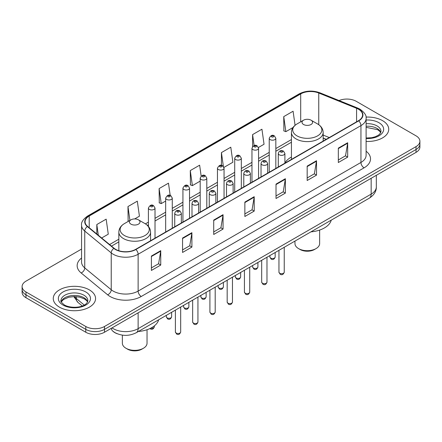 <?xml version="1.0" encoding="UTF-8"?>
<svg xmlns="http://www.w3.org/2000/svg" width="442" height="442" viewBox="0 0 442 442"><rect width="100%" height="100%" fill="white"/><g stroke="black" fill="none" stroke-linecap="round" stroke-linejoin="round"><path stroke-width="0.66" d="M291.438 157.054A23.354 13.481 0 0 0 284.902 163.137M326.174 139.357L323.157 138.136M117.169 333.738A13.216 7.63 180 0 1 113.445 331.677L112.843 331.174A8.812 5.895 129.5 0 1 111.307 328.307M81.56 249.073L25.973 281.167A13.216 7.63 0 0 0 22.1 286.56L22.1 292.317A13.216 7.63 0 0 0 25.973 297.715L85.787 332.246A13.216 7.63 0 0 0 104.483 332.246L416.027 152.38A13.216 7.63 0 0 0 419.9 146.982L419.9 144.103A13.216 7.63 0 0 1 416.027 149.501A13.216 7.63 0 0 0 419.9 144.103L419.9 141.225A13.216 7.63 0 0 0 416.027 135.832L356.213 101.295A13.216 7.63 0 0 0 339.053 100.538M22.1 286.56A13.216 7.63 0 0 0 25.973 291.958L85.787 326.494A13.216 7.63 0 0 0 104.483 326.494L104.483 329.373L416.027 149.501L104.483 329.373A13.216 7.63 0 0 1 85.787 329.373A13.216 7.63 0 0 0 104.483 329.373L104.483 332.246M25.973 291.958L25.973 294.836L85.787 329.373L25.973 294.836A13.216 7.63 0 0 1 22.1 289.438A13.216 7.63 0 0 0 25.973 294.836L25.973 297.715M382.54 120.633A21.15 12.21 0 0 0 366.009 117.091A21.15 12.21 0 0 1 382.54 120.633A21.15 12.21 0 0 1 388.733 129.263A21.15 12.21 0 0 0 382.54 120.633M89.372 289.891A21.15 12.21 0 0 0 66.322 287.239A21.15 12.21 0 0 0 53.267 298.521A21.15 12.21 0 0 0 59.46 307.157A21.15 12.21 0 0 0 82.51 309.803A21.15 12.21 0 0 0 95.566 298.521A21.15 12.21 0 0 0 89.372 289.891A21.15 12.21 0 0 0 66.322 287.239A21.15 12.21 0 0 0 53.267 298.521A21.15 12.21 0 0 0 59.46 307.157A21.15 12.21 0 0 0 82.51 309.803A21.15 12.21 0 0 0 95.566 298.521A21.15 12.21 0 0 0 89.372 289.891M358.456 109.207A14.1 8.138 180 0 1 362.584 114.964A14.1 8.138 180 0 1 358.456 120.721L135.639 249.365A14.1 8.138 180 0 1 114.119 248.277L87.638 226.442A14.1 8.138 180 0 1 85.085 221.773A14.1 8.138 180 0 1 89.212 216.016L300.693 93.919A14.1 8.138 180 0 1 318.754 93.008L356.572 108.296A14.1 8.138 180 0 1 358.456 109.207M358.705 109.064A14.453 8.343 0 0 0 356.777 108.13L318.953 92.842A14.453 8.343 0 0 0 300.444 93.776L88.964 215.873A14.453 8.343 0 0 0 87.345 226.558L113.826 248.393A14.453 8.343 0 0 0 135.887 249.509L358.705 120.865A14.453 8.343 0 0 0 358.705 109.064M151.402 256.056L151.402 270.443L160.744 265.051L160.744 250.658L151.402 256.056M151.402 267.891L158.601 263.736L160.711 251.139A3.525 2.033 -120 0 0 160.744 250.658M158.534 263.775L160.744 265.051M182.557 238.067L182.557 252.459L191.9 247.061L191.9 232.674L182.557 238.067M182.557 249.907L189.756 245.746L191.861 233.149A3.525 2.033 -120 0 0 191.9 232.674M189.69 245.785L191.9 247.061M213.713 220.083L213.713 234.47L223.055 229.072L223.055 214.685L213.713 220.083M213.713 231.917L220.906 227.763L223.017 215.166A3.525 2.033 -120 0 0 223.055 214.685M220.845 227.796L223.055 229.072M338.329 148.131L338.329 162.523L347.677 157.125L347.677 142.738L338.329 148.131M338.329 159.971L345.528 155.816L347.639 143.214A3.525 2.033 -120 0 0 347.677 142.738M345.462 155.849L347.677 157.125M307.173 166.12L307.173 180.507L316.522 175.115L316.522 160.722L307.173 166.12M307.173 177.955L314.373 173.8L316.483 161.203A3.525 2.033 -120 0 0 316.522 160.722M314.312 173.839L316.522 175.115M276.018 184.11L276.018 198.497L285.366 193.099L285.366 178.712L276.018 184.11M276.018 195.944L283.217 191.789L285.328 179.187A3.525 2.033 -120 0 0 285.366 178.712M283.156 191.822L285.366 193.099M244.862 202.093L244.862 216.486L254.211 211.088L254.211 196.696L244.862 202.093M244.862 213.928L252.062 209.773L254.172 197.176A3.525 2.033 -120 0 0 254.211 196.696M252.001 209.812L254.211 211.088M366.109 141.446A21.15 12.21 0 0 0 388.733 129.263A21.15 12.21 0 0 1 366.109 141.446M104.483 326.494L416.027 146.622A13.216 7.63 0 0 0 419.9 141.225M134.683 218.934L139.429 216.193L137.318 201.16L127.97 206.552L128.125 220.856M101.654 238L108.273 234.183L106.163 219.144L96.815 224.542L96.815 234.011M223.939 167.402L232.89 162.231L230.785 147.197L221.436 152.595L221.436 165.391M258.459 147.473L264.045 144.247L261.935 129.213L252.592 134.606L252.592 146.545M295.068 125.307L293.09 111.224L283.747 116.622L283.897 130.92M170.192 195.414L168.474 183.17L159.126 188.568L159.275 202.872M201.16 176.093L199.629 165.186L190.281 170.579L190.43 184.883M190.281 170.579L192.392 185.618L200.187 181.115M192.392 185.618L190.281 184.828M221.436 152.595L223.376 166.413M252.592 134.606L254.128 145.567M283.747 116.622L285.858 131.655L293.029 127.511M285.858 131.655L283.747 130.865M159.126 188.568L161.236 203.602L165.667 201.044M161.236 203.602L159.126 202.812M128.766 221.099L127.97 220.801M127.97 206.552L129.92 220.431M96.815 224.542L98.317 235.249M294.963 241.083L294.963 243.575A12.337 7.122 0 0 0 298.577 248.608L300.135 249.509A10.133 5.851 0 0 0 314.466 249.509L316.024 248.608A12.337 7.122 0 0 0 319.638 243.575L319.638 230.072M300.135 249.509L298.577 248.608A12.337 7.122 0 0 0 316.024 248.608M303.56 124.495A5.287 3.05 0 0 0 311.035 124.495A5.287 3.05 0 0 0 311.035 120.18L317.599 123.97A14.569 8.415 0 0 0 317.599 123.97A14.569 8.415 0 0 1 317.599 135.865A14.569 8.415 0 0 1 296.996 135.865A14.569 8.415 0 0 1 296.996 123.97C293.405 126.103 291.554 128.931 291.438 132.462A15.862 9.155 0 0 0 296.085 138.937A15.862 9.155 0 0 0 313.367 140.926A15.862 9.155 0 0 0 323.157 132.462C323.041 128.931 321.19 126.103 317.605 123.97L311.035 120.18A5.287 3.05 0 0 0 303.56 120.18A5.287 3.05 0 0 0 303.56 124.495M310.93 231.862A24.233 13.989 0 0 0 331.257 220.127M122.362 335.124L122.362 343.224A12.337 7.122 0 0 0 125.976 348.257L127.534 349.158A10.133 5.851 0 0 0 141.865 349.158L143.423 348.257A12.337 7.122 0 0 0 147.037 343.224L147.037 329.721M127.534 349.158L125.976 348.257A12.337 7.122 0 0 0 143.423 348.257M130.965 224.144A5.287 3.05 0 0 0 138.44 224.144A5.287 3.05 0 0 0 138.44 219.829L145.004 223.619A14.569 8.415 0 0 1 145.004 235.514A14.569 8.415 0 0 1 124.401 235.514A14.569 8.415 0 0 1 124.395 223.619C120.81 225.752 118.959 228.58 118.843 232.111A15.862 9.155 0 0 0 123.484 238.586A15.862 9.155 0 0 0 140.771 240.57A15.862 9.155 0 0 0 150.562 232.111C150.446 228.58 148.595 225.752 145.004 223.619L138.44 219.829A5.287 3.05 0 0 0 130.965 219.829A5.287 3.05 0 0 0 130.965 224.144M138.335 331.511A24.233 13.989 0 0 0 158.661 319.776M112.019 327.898A17.625 10.177 0 0 0 113.207 328.649A17.625 10.177 0 0 0 138.131 328.649L371.164 194.11A17.625 10.177 0 0 0 376.33 186.911C376.457 191.287 374.125 195.027 369.341 198.143L136.302 332.688A8.812 5.089 60 0 0 138.131 328.649L138.131 312.82M371.164 178.281L371.164 194.11A8.812 5.089 60 0 1 369.341 198.143M416.027 152.38L416.027 146.622M85.787 332.246L85.787 326.494M74.477 296.565A17.625 10.177 0 0 0 76.328 298.516L76.328 296.637M82.278 305.974L77.941 302.4A8.812 5.895 129.5 0 1 76.328 298.516L84.267 305.063M366.109 151.225A22.028 12.719 180 0 1 364.064 167.85L141.247 296.488A4.403 2.541 60 0 1 138.131 291.096L360.948 162.452A17.625 10.177 0 0 0 366.109 155.258L366.109 118.417A17.625 10.177 180 0 1 360.948 125.611A4.403 2.541 -120 0 0 358.705 120.865M141.247 296.488A22.028 12.719 180 0 1 110.091 296.488A22.028 12.719 180 0 1 107.621 294.792L81.14 272.957A22.028 12.719 180 0 1 81.56 258.029M113.207 291.096A17.625 10.177 0 0 0 138.131 291.096L138.131 254.255A17.625 10.177 180 0 1 111.229 252.896L84.748 231.061A17.625 10.177 180 0 1 81.56 225.227L81.56 262.062A17.625 10.177 0 0 0 84.748 267.902L111.229 289.737A17.625 10.177 0 0 0 113.207 291.096M366.109 118.417C366.694 115.666 364.672 112.594 360.037 109.207L357.716 108.08A4.403 2.061 112 0 0 356.777 108.13M357.716 108.08L319.897 92.792C312.599 90.212 305.671 90.582 299.112 93.914A4.403 2.541 60 0 1 300.444 93.776M88.964 215.873A4.403 2.541 -120 0 0 87.632 216.011C83.063 219.304 81.035 222.37 81.56 225.227M87.345 226.558A4.403 2.945 129.5 0 0 84.748 231.061L84.748 267.902A4.403 2.945 -50.5 0 1 81.14 272.957M319.897 92.792A4.403 2.061 112 0 0 318.953 92.842M113.826 248.393A4.403 2.945 129.5 0 0 111.229 252.896L111.229 289.737A4.403 2.945 -50.5 0 1 107.621 294.792M135.887 249.509A4.403 2.541 60 0 1 138.131 254.255L360.948 125.611L360.948 162.452A4.403 2.541 60 0 0 364.064 167.85M89.212 216.016L89.212 227.746M356.572 108.296L356.572 121.81M318.754 93.008L318.754 124.71M329.29 137.556L323.157 135.081M300.693 93.919L300.693 121.837M291.438 139.556L275.836 148.562M269.228 152.38L258.576 158.529M251.968 162.347L241.315 168.49M234.708 172.308L224.055 178.458M217.447 182.275L206.795 188.425M200.187 192.237L189.535 198.386M182.927 202.204L172.275 208.353M165.667 212.166L155.015 218.315M148.407 222.133L145.412 223.862M118.843 239.205L109.588 244.542M244.862 202.552L254.172 197.176M276.018 184.563L285.328 179.187M307.173 166.579L316.483 161.203M338.329 148.589L347.639 143.214M213.713 220.536L223.017 215.166M182.557 238.525L191.861 233.149M151.402 256.509L160.711 251.139M380.789 132.534A13.431 7.752 0 0 0 377.081 128.456A13.431 7.752 0 0 0 366.109 126.235M366.109 138.014L371.683 137.716L375.335 136.755L378.523 135.125L379.91 133.898L381.015 131.423A13.431 7.752 0 0 0 377.081 125.942A13.431 7.752 0 0 0 366.109 123.716M366.109 138.506A16.072 9.282 0 0 0 382.137 133.208A16.072 9.282 0 0 0 378.949 122.705A16.072 9.282 0 0 0 366.109 120.025M87.621 301.787A13.431 7.752 0 0 0 83.914 297.715A13.431 7.752 0 0 0 70.433 295.797A13.431 7.752 0 0 0 61.211 301.787M83.914 295.201A13.431 7.752 0 0 0 69.278 293.516A13.431 7.752 0 0 0 60.985 300.682C60.283 301.096 61.41 302.521 64.372 304.952C71.278 308.991 86.626 307.864 87.847 300.682A13.431 7.752 0 0 0 83.914 295.201M63.051 305.085A16.072 9.282 0 0 0 85.781 305.085A16.072 9.282 0 0 0 85.781 291.963A16.072 9.282 0 0 0 63.051 291.963A16.072 9.282 0 0 0 63.051 305.085M284.239 272.189C283.372 274.57 282.018 275.267 280.184 274.278L278.952 272.189A2.641 1.525 0 0 0 279.725 273.272A2.641 1.525 0 0 0 282.609 273.604A2.641 1.525 0 0 0 284.239 272.189L284.239 247.277M279.261 154.822A3.304 1.906 180 0 1 278.289 153.473C279.134 150.766 280.863 149.976 283.477 151.12L284.902 153.473A3.304 1.906 180 0 1 282.858 155.236A3.304 1.906 180 0 1 279.261 154.822M282.377 151.225A1.099 0.635 0 0 0 280.819 151.225A1.099 0.635 0 0 0 280.819 152.125A1.099 0.635 0 0 0 282.377 152.125A1.099 0.635 0 0 0 282.377 151.225M266.979 282.156C266.112 284.532 264.758 285.228 262.924 284.245L261.692 282.156A2.641 1.525 0 0 0 262.465 283.234A2.641 1.525 0 0 0 265.349 283.565A2.641 1.525 0 0 0 266.979 282.156L266.979 257.238M262.001 164.789A3.304 1.906 180 0 1 261.034 163.441C261.874 160.728 263.603 159.943 266.217 161.081L267.642 163.441A3.304 1.906 180 0 1 265.603 165.203A3.304 1.906 180 0 1 262.001 164.789M265.117 161.192A1.099 0.635 0 0 0 263.559 161.192A1.099 0.635 0 0 0 263.559 162.092A1.099 0.635 0 0 0 265.117 162.092A1.099 0.635 0 0 0 265.117 161.192M249.719 292.118C248.852 294.499 247.498 295.195 245.664 294.206L244.432 292.118A2.641 1.525 0 0 0 245.205 293.201A2.641 1.525 0 0 0 248.089 293.532A2.641 1.525 0 0 0 249.719 292.118L249.719 267.206M244.741 174.756A3.304 1.906 180 0 1 243.774 173.402C244.614 170.695 246.343 169.905 248.957 171.048L250.382 173.402A3.304 1.906 180 0 1 248.343 175.165A3.304 1.906 180 0 1 244.741 174.756M247.857 171.153A1.099 0.635 0 0 0 246.299 171.153A1.099 0.635 0 0 0 246.299 172.054A1.099 0.635 0 0 0 247.857 172.054A1.099 0.635 0 0 0 247.857 171.153M232.459 302.085C231.591 304.461 230.238 305.157 228.403 304.173L227.171 302.085A2.641 1.525 0 0 0 227.945 303.162A2.641 1.525 0 0 0 230.829 303.494A2.641 1.525 0 0 0 232.459 302.085L232.459 277.167M227.481 184.717A3.304 1.906 180 0 1 226.514 183.369C227.359 180.656 229.083 179.872 231.696 181.01L233.122 183.369A3.304 1.906 180 0 1 231.083 185.132A3.304 1.906 180 0 1 227.481 184.717M230.597 181.121A1.099 0.635 0 0 0 229.039 181.121A1.099 0.635 0 0 0 229.039 182.021A1.099 0.635 0 0 0 230.597 182.021A1.099 0.635 0 0 0 230.597 181.121M215.199 312.052C214.331 314.428 212.978 315.124 211.143 314.135L209.911 312.052A2.641 1.525 0 0 0 210.69 313.129A2.641 1.525 0 0 0 213.569 313.461A2.641 1.525 0 0 0 215.199 312.052L215.199 287.134M210.221 194.684A3.304 1.906 180 0 1 209.254 193.336C210.099 190.624 211.823 189.839 214.436 190.977L215.862 193.336A3.304 1.906 180 0 1 213.823 195.099A3.304 1.906 180 0 1 210.221 194.684M213.337 191.088A1.099 0.635 0 0 0 211.779 191.088A1.099 0.635 0 0 0 211.779 191.983A1.099 0.635 0 0 0 213.337 191.983A1.099 0.635 0 0 0 213.337 191.088M197.939 322.014C197.071 324.395 195.718 325.091 193.883 324.102L192.651 322.014A2.641 1.525 0 0 0 193.43 323.096A2.641 1.525 0 0 0 196.309 323.422A2.641 1.525 0 0 0 197.939 322.014L197.939 297.101M192.961 204.646A3.304 1.906 180 0 1 191.994 203.298C192.839 200.585 194.568 199.801 197.176 200.939L198.602 203.298A3.304 1.906 180 0 1 196.563 205.06A3.304 1.906 180 0 1 192.961 204.646M196.077 201.049A1.099 0.635 0 0 0 194.519 201.049A1.099 0.635 0 0 0 194.519 201.95A1.099 0.635 0 0 0 196.077 201.95A1.099 0.635 0 0 0 196.077 201.049M180.679 331.981C179.811 334.356 178.458 335.053 176.623 334.069L175.397 331.981A2.641 1.525 0 0 0 176.17 333.058A2.641 1.525 0 0 0 179.049 333.39A2.641 1.525 0 0 0 180.679 331.981L180.679 307.063M175.701 214.613A3.304 1.906 180 0 1 174.734 213.265C175.579 210.552 177.308 209.768 179.916 210.906L181.342 213.265A3.304 1.906 180 0 1 179.303 215.027A3.304 1.906 180 0 1 175.701 214.613M178.817 211.016A1.099 0.635 0 0 0 177.259 211.016A1.099 0.635 0 0 0 177.259 211.917A1.099 0.635 0 0 0 178.817 211.917A1.099 0.635 0 0 0 178.817 211.016M270.659 258.073A2.641 1.525 0 0 0 273.543 258.404A2.641 1.525 0 0 0 275.173 256.99C274.305 259.371 272.952 260.067 271.117 259.078L269.885 256.99A2.641 1.525 0 0 0 270.659 258.073M275.836 168.419L275.836 138.274A3.304 1.906 180 0 1 273.797 140.037A3.304 1.906 180 0 1 270.195 139.622A3.304 1.906 180 0 1 269.228 138.274L269.228 172.236M271.753 136.926A1.099 0.635 0 0 0 273.311 136.926A1.099 0.635 0 0 0 273.311 136.025A1.099 0.635 0 0 0 271.753 136.025A1.099 0.635 0 0 0 271.753 136.926M253.399 268.034A2.641 1.525 0 0 0 256.283 268.366A2.641 1.525 0 0 0 257.913 266.957C257.045 269.333 255.691 270.029 253.857 269.045L252.625 266.957A2.641 1.525 0 0 0 253.399 268.034M258.576 178.386L258.576 148.241A3.304 1.906 180 0 1 256.537 150.004A3.304 1.906 180 0 1 252.935 149.589A3.304 1.906 180 0 1 251.968 148.241L251.968 182.203M254.493 146.893A1.099 0.635 0 0 0 256.051 146.893A1.099 0.635 0 0 0 256.051 145.993A1.099 0.635 0 0 0 254.493 145.993A1.099 0.635 0 0 0 254.493 146.893M236.138 278.001A2.641 1.525 0 0 0 239.023 278.333A2.641 1.525 0 0 0 240.652 276.924C239.785 279.3 238.431 279.996 236.597 279.007L235.365 276.924A2.641 1.525 0 0 0 236.138 278.001M241.315 188.353L241.315 158.203A3.304 1.906 180 0 1 239.277 159.965A3.304 1.906 180 0 1 235.674 159.556A3.304 1.906 180 0 1 234.708 158.203L234.708 192.165M237.232 156.855A1.099 0.635 0 0 0 238.79 156.855A1.099 0.635 0 0 0 238.79 155.954A1.099 0.635 0 0 0 237.232 155.954A1.099 0.635 0 0 0 237.232 156.855M218.884 287.963A2.641 1.525 0 0 0 221.762 288.294A2.641 1.525 0 0 0 223.392 286.886C222.525 289.261 221.171 289.958 219.337 288.974L218.105 286.886A2.641 1.525 0 0 0 218.884 287.963M224.055 198.314L224.055 168.17A3.304 1.906 180 0 1 222.017 169.932A3.304 1.906 180 0 1 218.414 169.518A3.304 1.906 180 0 1 217.447 168.17L217.447 202.132M219.972 166.822A1.099 0.635 0 0 0 221.53 166.822A1.099 0.635 0 0 0 221.53 165.921A1.099 0.635 0 0 0 219.972 165.921A1.099 0.635 0 0 0 219.972 166.822M201.624 297.93A2.641 1.525 0 0 0 204.502 298.262A2.641 1.525 0 0 0 206.132 296.853C205.265 299.228 203.911 299.925 202.077 298.941L200.845 296.853A2.641 1.525 0 0 0 201.624 297.93M206.795 208.281L206.795 178.137A3.304 1.906 180 0 1 204.757 179.9A3.304 1.906 180 0 1 201.154 179.485A3.304 1.906 180 0 1 200.187 178.137L200.187 212.094M202.712 176.783A1.099 0.635 0 0 0 204.27 176.783A1.099 0.635 0 0 0 204.27 175.888A1.099 0.635 0 0 0 202.712 175.888A1.099 0.635 0 0 0 202.712 176.783M184.364 307.897A2.641 1.525 0 0 0 187.242 308.223A2.641 1.525 0 0 0 188.878 306.814C188.005 309.196 186.651 309.892 184.817 308.903L183.59 306.814A2.641 1.525 0 0 0 184.364 307.897M189.535 218.243L189.535 188.099A3.304 1.906 180 0 1 187.496 189.861A3.304 1.906 180 0 1 183.894 189.447A3.304 1.906 180 0 1 182.927 188.099L182.927 222.061M185.452 186.751A1.099 0.635 0 0 0 187.01 186.751A1.099 0.635 0 0 0 187.01 185.85A1.099 0.635 0 0 0 185.452 185.85A1.099 0.635 0 0 0 185.452 186.751M167.104 317.859A2.641 1.525 0 0 0 169.982 318.19A2.641 1.525 0 0 0 171.618 316.781C170.745 319.157 169.391 319.853 167.557 318.87L166.33 316.781A2.641 1.525 0 0 0 167.104 317.859M172.275 228.21L172.275 198.066A3.304 1.906 180 0 1 170.236 199.828A3.304 1.906 180 0 1 166.634 199.414A3.304 1.906 180 0 1 165.667 198.066L165.667 232.022M168.192 196.718A1.099 0.635 0 0 0 169.75 196.718A1.099 0.635 0 0 0 169.75 195.817A1.099 0.635 0 0 0 168.192 195.817A1.099 0.635 0 0 0 168.192 196.718M150.744 328.163A2.641 1.525 0 0 0 154.357 326.743C153.484 329.124 152.131 329.82 150.297 328.831L149.921 328.566M155.015 238.172L155.015 208.027A3.304 1.906 180 0 1 152.976 209.79A3.304 1.906 180 0 1 149.374 209.381A3.304 1.906 180 0 1 148.407 208.027L148.407 226.42M150.932 206.679A1.099 0.635 0 0 0 152.49 206.679A1.099 0.635 0 0 0 152.49 205.779A1.099 0.635 0 0 0 150.932 205.779A1.099 0.635 0 0 0 150.932 206.679M136.302 332.688C129.213 336.246 122.119 336.246 115.03 332.688L112.843 331.174M376.33 186.911L376.33 175.297M77.941 302.4L73.803 296.571M299.112 93.914L87.632 216.011M291.438 142.236L275.836 151.247M269.228 155.059L258.576 161.208M251.968 165.026L241.315 171.176M234.708 174.993L224.055 181.143M217.447 184.955L206.795 191.104M200.187 194.922L189.535 201.071M182.927 204.884L172.275 211.033M165.667 214.851L155.015 221M148.407 224.818L147.424 225.387M118.843 241.885L111.506 246.122M326.268 139.302L323.157 138.048M380.722 132.683L379.91 131.467L377.628 129.672L366.109 127.351M323.157 141.097L323.157 132.462M291.438 159.413L291.438 132.462M303.56 120.18L296.996 123.97M150.562 240.746L150.562 232.111M118.843 250.73L118.843 232.111M130.965 219.829L124.395 223.619M87.56 301.941L86.748 300.726L84.461 298.925L79.737 297.146L74.405 296.565L68.725 297.234L63.421 299.543L61.278 301.941M278.952 272.189L278.952 250.327M278.289 167.004L278.289 153.473M284.902 163.186L284.902 153.473M261.692 282.156L261.692 260.294M261.034 176.966L261.034 163.441M267.642 173.153L267.642 163.441M244.432 292.118L244.432 270.255M243.774 186.933L243.774 173.402M250.382 183.115L250.382 173.402M227.171 302.085L227.171 280.222M226.514 196.894L226.514 183.369M233.122 193.082L233.122 183.369M209.911 312.052L209.911 290.184M209.254 206.862L209.254 193.336M215.862 203.044L215.862 193.336M192.651 322.014L192.651 300.151M191.994 216.829L191.994 203.298M198.602 213.011L198.602 203.298M175.397 331.981L175.397 310.118M174.734 226.79L174.734 213.265M181.342 222.978L181.342 213.265M275.173 256.99L275.173 252.509M275.836 138.274L274.41 135.921C272.493 134.534 270.764 135.318 269.228 138.274M269.885 256.99L269.885 255.564M257.913 266.957L257.913 262.476M258.576 148.241L257.15 145.882C255.233 144.501 253.504 145.285 251.968 148.241M252.625 266.957L252.625 265.526M240.652 276.924L240.652 272.438M241.315 158.203L239.89 155.849C237.973 154.462 236.243 155.247 234.708 158.203M235.365 276.924L235.365 275.493M223.392 286.886L223.392 282.405M224.055 168.17L222.63 165.811C220.713 164.43 218.983 165.214 217.447 168.17M218.105 286.886L218.105 285.455M206.132 296.853L206.132 292.366M206.795 178.137L205.37 175.778C203.453 174.391 201.729 175.181 200.187 178.137M200.845 296.853L200.845 295.422M188.878 306.814L188.878 302.334M189.535 188.099L188.11 185.739C186.192 184.358 184.469 185.143 182.927 188.099M183.59 306.814L183.59 305.383M171.618 316.781L171.618 312.301M172.275 198.066L170.85 195.707C168.932 194.325 167.209 195.11 165.667 198.066M166.33 316.781L166.33 315.35M154.357 326.743L154.357 325.864M155.015 208.027L153.589 205.674C151.678 204.287 149.948 205.071 148.407 208.027"/></g></svg>

